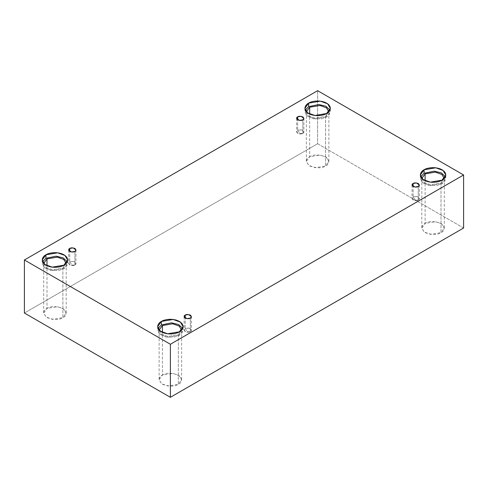 <?xml version="1.0" encoding="UTF-8"?>
<svg xmlns="http://www.w3.org/2000/svg" width="488" height="488" viewBox="0 0 488 488"><rect width="100%" height="100%" fill="white"/><g stroke="black" fill="none" stroke-linecap="round" stroke-linejoin="round"><path stroke-width="0.37" stroke-dasharray="2.44 1.83" d="M302.822 133.358L300.248 133.657L297.668 130.381C296.308 130.998 296.308 131.992 297.668 133.358C300.035 134.145 301.755 134.145 302.822 133.358L299.467 133.925L296.6 131.87L297.668 130.381L297.668 119.841L297.668 130.381L301.029 129.814L303.89 131.87L302.822 133.358L302.822 119.841L302.822 133.358C304.189 132.736 304.189 131.748 302.822 130.381C300.462 129.594 298.741 129.594 297.668 130.381L300.248 133.657L302.822 133.358M74.89 264.954L72.316 265.252L69.735 261.977C68.369 262.593 68.369 263.587 69.735 264.954C72.102 265.74 73.816 265.74 74.89 264.954L71.535 265.521L68.668 263.465L69.735 261.977L69.735 251.436L69.735 261.977L73.09 261.409L75.957 263.465L74.89 264.954L74.89 251.436L74.89 264.954C76.256 264.331 76.256 263.343 74.89 261.977C72.529 261.19 70.809 261.19 69.735 261.977L72.316 265.252L74.89 264.954M190.332 331.602L187.752 331.901L185.178 328.625C183.811 329.241 183.811 330.236 185.178 331.602C187.538 332.389 189.259 332.389 190.332 331.602L186.971 332.169L184.11 330.114L185.178 328.625L185.178 318.085L185.178 328.625L188.533 328.058L191.4 330.114L190.332 331.602L190.332 318.085L190.332 331.602C191.692 330.98 191.692 329.992 190.332 328.625C187.965 327.838 186.245 327.838 185.178 328.625L187.752 331.901L190.332 331.602M418.265 200.007L415.685 200.306L413.11 197.03C411.744 197.646 411.744 198.64 413.11 200.007C415.471 200.794 417.191 200.794 418.265 200.007L414.91 200.574L412.043 198.518L413.11 197.03L413.11 186.489L413.11 197.03L416.465 196.463L419.332 198.518L418.265 200.007L418.265 186.489L418.265 200.007C419.631 199.385 419.631 198.396 418.265 197.03C415.898 196.243 414.184 196.243 413.11 197.03L415.685 200.306L418.265 200.007M43.694 263.392L46.085 267.485L52.533 269.827L62.891 268.077L62.891 317.621L52.533 319.372L46.085 317.029L43.694 313.028L46.988 308.44L46.988 265.704L46.988 308.44C42.773 310.35 42.773 313.406 46.988 317.621C54.284 320.049 59.585 320.049 62.891 317.621C67.1 315.712 67.1 312.649 62.891 308.44C55.595 306.006 50.294 306.006 46.988 308.44L57.346 306.69L63.794 309.026L66.185 313.028L62.891 317.621L62.891 268.077L52.448 269.815L46 267.424L43.694 263.392M63.922 265.167L63.922 268.668L52.222 270.651L44.939 268.004L42.236 263.483L42.602 261.733L43.462 266.631L50.514 270.358L58.798 270.468L63.922 268.668L66.862 266.015L67.271 261.733L67.643 263.483L63.922 268.668L63.922 265.167M306.379 111.734L308.77 115.827L315.217 118.169L325.575 116.418L325.575 165.963L315.217 167.713L308.77 165.371L306.379 161.369L309.673 156.782L309.673 114.039L309.673 156.782C305.457 158.691 305.457 161.748 309.673 165.963C316.968 168.391 322.269 168.391 325.575 165.963C329.784 164.053 329.784 160.991 325.575 156.782C318.28 154.348 312.979 154.348 309.673 156.782L320.024 155.025L326.478 157.368L328.869 161.369L325.575 165.963L325.575 116.418L315.132 118.157L308.684 115.766L306.379 111.734M326.606 113.509L326.606 117.01L314.906 118.987L307.623 116.345L304.921 111.825L305.287 110.074L306.147 114.973L313.198 118.7L321.482 118.81L326.606 117.01L329.54 114.357L329.955 110.074L330.327 111.825L326.606 117.01L326.606 113.509M421.815 178.382L424.206 182.475L430.654 184.818L441.012 183.061L441.012 232.611L430.654 234.362L424.206 232.02L421.815 228.018L425.109 223.431L425.109 180.688L425.109 223.431C420.9 225.34 420.9 228.396 425.109 232.611C432.405 235.039 437.705 235.039 441.012 232.611C445.227 230.702 445.227 227.64 441.012 223.431C433.716 220.997 428.415 220.997 425.109 223.431L435.467 221.674L441.915 224.016L444.306 228.018L441.012 232.611L441.012 183.061L430.575 184.806L424.121 182.414L421.815 178.382M442.043 180.157L442.043 183.659L430.343 185.635L423.059 182.994L420.357 178.474L420.729 176.723L421.589 181.621L428.635 185.349L436.919 185.458L442.043 183.659L444.983 181.005L445.398 176.723L445.764 178.474L442.043 183.659L442.043 180.157M159.137 330.04L161.522 334.134L167.976 336.476L178.327 334.725L178.327 384.269L167.976 386.02L161.522 383.678L159.131 379.676L162.425 375.089L162.425 332.346L162.425 375.089C158.216 376.998 158.216 380.054 162.425 384.269C169.72 386.697 175.021 386.697 178.327 384.269C182.542 382.36 182.542 379.298 178.327 375.089C171.032 372.655 165.731 372.655 162.425 375.089L172.782 373.338L179.23 375.675L181.621 379.676L178.327 384.269L178.327 334.725L167.89 336.464L161.443 334.073L159.137 330.04M179.358 331.816L179.358 335.317L167.659 337.293L160.375 334.652L157.673 330.132L158.045 328.381L158.905 333.28L165.951 337.007L174.24 337.116L179.358 335.317L182.299 332.663L182.713 328.381L183.079 330.132L179.358 335.317L179.358 331.816M463.6 228.018L317.621 143.74L317.621 90.689L317.621 143.74L24.4 313.028L317.621 143.74L463.6 228.018M181.621 330.04L178.327 334.725L181.621 330.04M444.306 178.382L441.012 183.061L444.306 178.382M328.863 111.734L325.575 116.418L328.863 111.734M66.185 263.392L62.891 268.077L66.185 263.392M296.6 118.352L296.6 131.87M68.668 249.947L68.668 263.465M184.11 316.596L184.11 330.114M412.043 185.001L412.043 198.518M43.694 263.483L43.694 313.028M42.236 259.982L42.236 263.483M306.379 111.825L306.379 161.369M304.921 108.324L304.921 111.825M421.815 178.474L421.815 228.018M420.357 174.972L420.357 178.474M159.131 330.132L159.131 379.676M157.673 326.631L157.673 330.132M183.079 326.631L183.079 330.132M181.621 330.132L181.621 379.676M445.764 174.972L445.764 178.474M444.306 178.474L444.306 228.018M330.327 108.324L330.327 111.825M328.869 111.825L328.869 161.369M67.643 259.982L67.643 263.483M66.185 263.483L66.185 313.028M419.332 185.001L419.332 198.518M191.4 316.596L191.4 330.114M75.957 249.947L75.957 263.465M303.89 118.352L303.89 131.87"/><path stroke-width="0.73" d="M297.668 116.864L296.6 118.352L299.467 120.408L302.822 119.841C301.755 120.627 300.035 120.627 297.668 119.841C296.308 118.474 296.308 117.486 297.668 116.864C298.741 116.077 300.462 116.077 302.822 116.864C304.189 118.23 304.189 119.224 302.822 119.841L303.89 118.352L301.029 116.296L297.668 116.864L297.668 119.841L297.668 116.864M69.735 248.465L68.668 249.947L71.535 252.003L74.89 251.436C73.816 252.229 72.102 252.229 69.735 251.436C68.369 250.076 68.369 249.081 69.735 248.465C70.809 247.672 72.529 247.672 74.89 248.465C76.256 249.826 76.256 250.82 74.89 251.436L75.957 249.947L73.09 247.898L69.735 248.465L69.735 251.436L69.735 248.465M185.178 315.114L184.11 316.596L186.971 318.652L190.332 318.085C189.259 318.871 187.538 318.871 185.178 318.085C183.811 316.724 183.811 315.73 185.178 315.114C186.245 314.321 187.965 314.321 190.332 315.114C191.692 316.474 191.692 317.468 190.332 318.085L191.4 316.596L188.533 314.546L185.178 315.114L185.178 318.085L185.178 315.114M413.11 183.512L412.043 185.001L414.91 187.056L418.265 186.489C417.191 187.276 415.471 187.276 413.11 186.489C411.744 185.123 411.744 184.135 413.11 183.512C414.184 182.726 415.898 182.726 418.265 183.512C419.631 184.879 419.631 185.873 418.265 186.489L419.332 185.001L416.465 182.945L413.11 183.512L413.11 186.489L413.11 183.512M46.988 258.896L43.694 263.392L46.988 258.896L57.261 257.133L63.708 259.421L66.185 263.392L63.708 259.421L57.261 257.133L46.988 258.896L46.988 265.704L46.988 258.896M45.957 254.797L42.236 259.982L44.939 264.502L52.222 267.143L63.922 265.167C61.653 266.893 52.728 268.937 45.957 265.167C39.43 261.257 42.968 256.102 45.957 254.797C48.22 253.071 57.151 251.027 63.922 254.797C70.449 258.707 66.911 263.862 63.922 265.167L67.643 259.982L64.941 255.462L57.657 252.821L45.957 254.797L45.957 258.298L45.957 254.797M42.602 261.733L45.957 258.298L42.602 261.733M309.673 107.232L306.379 111.734L309.673 107.232L319.945 105.475L326.393 107.763L328.863 111.734L326.393 107.763L319.945 105.475L309.673 107.232L309.673 114.039L309.673 107.232M308.642 103.139L304.921 108.324L307.623 112.844L314.906 115.485L326.606 113.509C324.337 115.235 315.413 117.279 308.642 113.509C302.115 109.599 305.653 104.444 308.642 103.139C310.905 101.412 319.835 99.369 326.606 103.139C333.127 107.049 329.595 112.197 326.606 113.509L330.327 108.324L327.625 103.804L320.341 101.156L308.642 103.139L308.642 106.64L308.642 103.139M305.287 110.074L308.642 106.64L305.287 110.074M425.109 173.881L421.815 178.382L425.109 173.881L435.387 172.124L441.829 174.411L444.306 178.382L441.829 174.411L435.387 172.124L425.109 173.881L425.109 180.688L425.109 173.881M424.078 169.787L420.357 174.972L423.059 179.493L430.343 182.134L442.043 180.157C439.78 181.884 430.849 183.921 424.078 180.157C417.551 176.247 421.089 171.093 424.078 169.787C426.347 168.061 435.272 166.018 442.043 169.787C448.57 173.691 445.032 178.846 442.043 180.157L445.764 174.972L443.061 170.452L435.778 167.805L424.078 169.787L424.078 173.289L424.078 169.787M420.729 176.723L424.078 173.289L420.729 176.723M162.425 325.545L159.137 330.04L162.425 325.545L172.703 323.782L179.145 326.069L181.621 330.04L179.145 326.069L172.703 323.782L162.425 325.545L162.425 332.346L162.425 325.545M161.394 321.446L157.673 326.631L160.375 331.151L167.659 333.792L179.358 331.816C177.095 333.542 168.165 335.585 161.394 331.816C154.873 327.905 158.405 322.751 161.394 321.446C163.663 319.719 172.587 317.676 179.358 321.446C185.885 325.356 182.347 330.51 179.358 331.816L183.079 326.631L180.377 322.11L173.094 319.463L161.394 321.446L161.394 324.947L161.394 321.446M158.045 328.381L161.394 324.947L158.045 328.381M170.379 397.311L463.6 228.018L463.6 174.972L170.379 344.26L170.379 397.311L170.379 344.26L24.4 259.982L317.621 90.689L463.6 174.972L463.6 228.018L170.379 397.311L24.4 313.028L24.4 259.982L24.4 313.028L170.379 397.311M170.379 344.26L463.6 174.972L317.621 90.689L24.4 259.982L170.379 344.26M182.713 328.381L178.602 324.544L171.562 322.83L161.394 324.947L171.562 322.83L178.602 324.544L182.713 328.381M445.398 176.723L441.286 172.886L434.247 171.172L424.078 173.289L434.247 171.172L441.286 172.886L445.398 176.723M329.955 110.074L325.844 106.238L318.81 104.523L308.642 106.64L318.81 104.523L325.844 106.238L329.955 110.074M67.271 261.733L63.159 257.896L56.126 256.182L45.957 258.298L56.126 256.182L63.159 257.896L67.271 261.733"/></g></svg>
